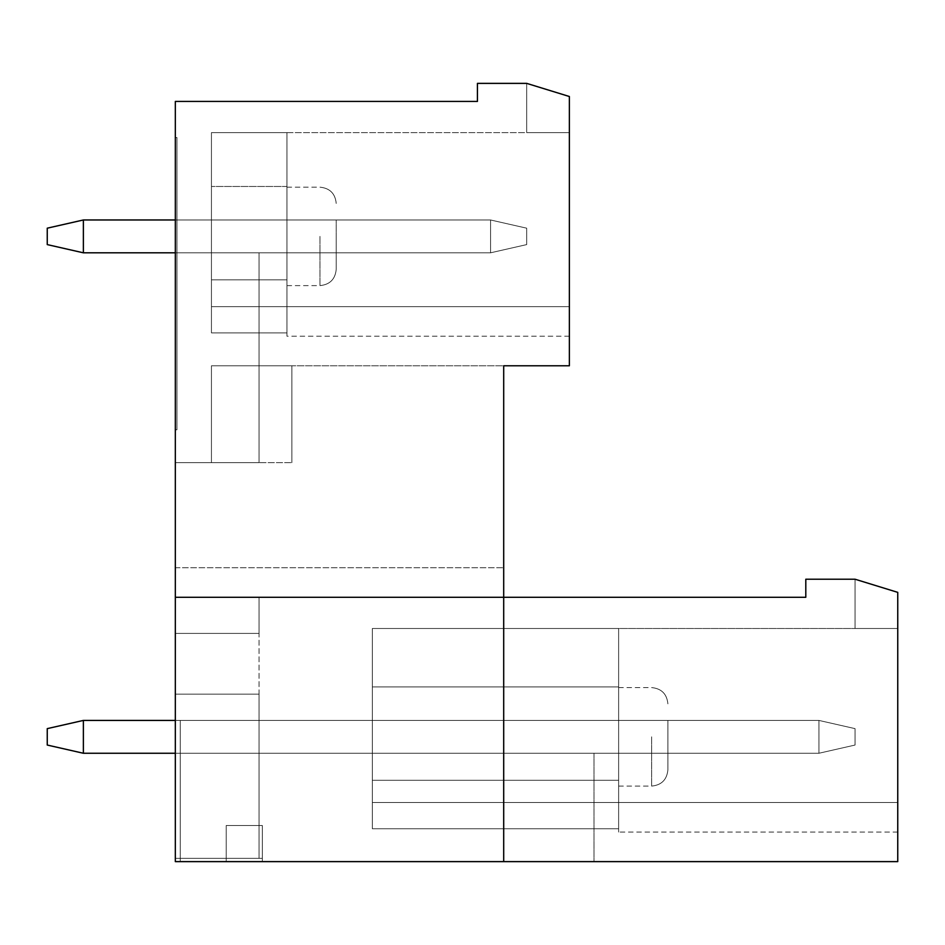 <?xml version="1.0" encoding="UTF-8"?>
<svg xmlns="http://www.w3.org/2000/svg" width="945" height="945" viewBox="0 0 945 945"><rect width="100%" height="100%" fill="white"/><g stroke="black" fill="none" stroke-linecap="round" stroke-linejoin="round"><path stroke-width="0.71" stroke-dasharray="4.72 3.54" d="M83.373 753.259L83.373 720.421L83.373 753.259L818.937 753.259L855.06 745.05L855.06 728.63L855.06 745.05L818.937 753.259L818.937 720.421L818.937 753.259L83.373 753.259L83.373 720.421L818.937 720.421L855.06 728.63L855.06 745.05L855.06 728.63L855.06 745.05L818.937 753.259L855.06 745.05L855.06 728.63L855.06 745.05L818.937 753.259L818.937 720.421L83.373 720.421L47.25 728.63L47.25 745.05L47.25 728.63L47.25 745.05L47.25 728.63L47.25 745.05L47.25 728.63L47.25 745.05L47.25 728.63L47.25 745.05L83.373 753.259L47.25 745.05L83.373 753.259L818.937 753.259L83.373 753.259L83.373 720.421L47.25 728.63L83.373 720.421L83.373 753.259L47.25 745.05L83.373 753.259L818.937 753.259L855.06 745.05L855.06 728.63L855.06 745.05L818.937 753.259L818.937 720.421L855.06 728.63L818.937 720.421L818.937 753.259L83.373 753.259L83.373 720.421L818.937 720.421L83.373 720.421L47.25 728.63L83.373 720.421L83.373 753.259L47.25 745.05L83.373 753.259L818.937 753.259L855.06 745.05L855.06 728.63L818.937 720.421L818.937 753.259L818.937 720.421L855.06 728.63L818.937 720.421L83.373 720.421L818.937 720.421L818.937 753.259L83.373 753.259L83.373 720.421L47.25 728.63L83.373 720.421L83.373 753.259L47.25 745.05L83.373 753.259L818.937 753.259L855.06 745.05L818.937 753.259L818.937 720.421L855.06 728.63L818.937 720.421L83.373 720.421L818.937 720.421L818.937 753.259L175.321 753.259M83.373 720.421L47.25 728.63L83.373 720.421L818.937 720.421L855.06 728.63L818.937 720.421L175.321 720.421L175.321 861.627L175.321 101.434L477.426 101.434L477.426 83.373L526.684 83.373L569.374 96.508L526.684 83.373L569.374 96.508L526.684 83.373L569.374 96.508L526.684 83.373L569.374 96.508L526.684 83.373L569.374 96.508L526.684 83.373L569.374 96.508L569.374 132.631L526.684 132.631L526.684 83.373L526.684 132.631L569.374 132.631L569.374 96.508L569.374 365.774L503.697 365.774L503.697 597.287L805.801 597.287L805.801 579.226L855.06 579.226L897.75 592.361L855.06 579.226L897.75 592.361L855.06 579.226L897.75 592.361L855.06 579.226L897.75 592.361L855.06 579.226L897.75 592.361L855.06 579.226L897.75 592.361L897.75 861.627L503.697 861.627L503.697 365.774L211.444 365.774L211.444 462.648L211.444 365.774L503.697 365.774L503.697 597.287L175.321 597.287L175.321 429.81L175.321 633.41L259.06 633.41L175.321 633.41L175.321 597.287L503.697 597.287L503.697 861.627L503.697 597.287L175.321 597.287L503.697 597.287L175.321 597.287L259.06 597.287L175.321 597.287L259.06 597.287L175.321 597.287L259.06 597.287L175.321 597.287L259.06 597.287L175.321 597.287L259.06 597.287L175.321 597.287L175.321 633.41L259.06 633.41L175.321 633.41L259.06 633.41L259.06 597.287L259.06 633.41L259.06 597.287L259.06 633.41L259.06 597.287L259.06 633.41L259.06 597.287L259.06 633.41L175.321 633.41L259.06 633.41L175.321 633.41L259.06 633.41L175.321 633.41L175.321 597.287L175.321 861.627L503.697 861.627M83.373 252.811L83.373 219.972L83.373 252.811L490.561 252.811L526.684 244.601L526.684 228.182L526.684 244.601L490.561 252.811L490.561 219.972L490.561 252.811L83.373 252.811L83.373 219.972L490.561 219.972L526.684 228.182L526.684 244.601L526.684 228.182L526.684 244.601L490.561 252.811L526.684 244.601L526.684 228.182L526.684 244.601L490.561 252.811L490.561 219.972L83.373 219.972L47.25 228.182L47.25 244.601L47.25 228.182L47.25 244.601L47.25 228.182L47.25 244.601L47.25 228.182L47.25 244.601L47.25 228.182L47.25 244.601L83.373 252.811L47.25 244.601L83.373 252.811L490.561 252.811L83.373 252.811L83.373 219.972L47.25 228.182L83.373 219.972L83.373 252.811L47.25 244.601L83.373 252.811L490.561 252.811L526.684 244.601L526.684 228.182L526.684 244.601L490.561 252.811L490.561 219.972L526.684 228.182L490.561 219.972L490.561 252.811L83.373 252.811L83.373 219.972L490.561 219.972L83.373 219.972L47.25 228.182L83.373 219.972L83.373 252.811L47.25 244.601L83.373 252.811L490.561 252.811L526.684 244.601L526.684 228.182L490.561 219.972L490.561 252.811L490.561 219.972L526.684 228.182L490.561 219.972L83.373 219.972L490.561 219.972L490.561 252.811L83.373 252.811L83.373 219.972L47.25 228.182L83.373 219.972L83.373 252.811L47.25 244.601L83.373 252.811L490.561 252.811L526.684 244.601L490.561 252.811L490.561 219.972L526.684 228.182L490.561 219.972L83.373 219.972L490.561 219.972L490.561 252.811L175.321 252.811M83.373 219.972L47.25 228.182L83.373 219.972L490.561 219.972L526.684 228.182L490.561 219.972L175.321 219.972M175.321 720.421L175.321 861.627L175.321 720.421L175.321 861.627L175.321 720.421L175.321 861.627L175.321 720.421L175.321 861.627L175.321 858.343L175.321 861.627L175.321 858.343L262.332 858.343L175.321 858.343L259.06 858.343L175.321 858.343L259.06 858.343L175.321 858.343L175.321 694.15L175.321 858.343L262.332 858.343L175.321 858.343L175.321 694.15L259.06 694.15L175.321 694.15L175.321 858.343L262.332 858.343L175.321 858.343L259.06 858.343L259.06 597.287L259.06 694.15L175.321 694.15L259.06 694.15L259.06 858.343L259.06 694.15L259.06 858.343L259.06 694.15L259.06 858.343L259.06 694.15L259.06 858.343L259.06 694.15L259.06 858.343L175.321 858.343L175.321 694.15L259.06 694.15L175.321 694.15L259.06 694.15L175.321 694.15L259.06 694.15L175.321 694.15L175.321 858.343L175.321 694.15L175.321 858.343L262.332 858.343L175.321 858.343L262.332 858.343L175.321 858.343L175.321 861.627L175.321 720.421L180.247 720.421L175.321 720.421L180.247 720.421L175.321 720.421L180.247 720.421L175.321 720.421L180.247 720.421L175.321 720.421L180.247 720.421L175.321 720.421L175.321 861.627L175.321 597.287M175.321 429.81L175.321 137.557L175.321 462.648L175.321 429.81L175.321 462.648L175.321 429.81L176.963 429.81L175.321 429.81L176.963 429.81L176.963 137.557L176.963 429.81L176.963 219.972L336.219 219.972L336.219 252.811L336.219 219.972L336.219 252.811L336.219 219.972L336.219 252.811L336.219 219.972L336.219 252.811L336.219 219.972L336.219 252.811L336.219 219.972L176.963 219.972L176.963 429.81L176.963 219.972L176.963 429.81L176.963 219.972L176.963 429.81L176.963 219.972L176.963 429.81L176.963 219.972L176.963 429.81L175.321 429.81L176.963 429.81L175.321 429.81L175.321 462.648L211.444 462.648L211.444 365.774L211.444 462.648L211.444 365.774L211.444 462.648L211.444 365.774L211.444 462.648L211.444 365.774L211.444 462.648L211.444 365.774L211.444 462.648L291.887 462.648L175.321 462.648L259.06 462.648L175.321 462.648L259.06 462.648L175.321 462.648L259.06 462.648L175.321 462.648L259.06 462.648L175.321 462.648L259.06 462.648L175.321 462.648L175.321 429.81L176.963 429.81L175.321 429.81L175.321 462.648L175.321 429.81L176.963 429.81L175.321 429.81M336.219 236.392L336.219 269.36L336.219 236.392M262.332 858.343L262.332 825.505L226.221 825.505L226.221 861.627L226.221 825.505L226.221 861.627L226.221 825.505L226.221 861.627L226.221 825.505L226.221 861.627L226.221 825.505L226.221 861.627L226.221 825.505L262.332 825.505L262.332 861.627L262.332 825.505L226.221 825.505L262.332 825.505L262.332 861.627L262.332 825.505L226.221 825.505L262.332 825.505L262.332 861.627L262.332 825.505L226.221 825.505L262.332 825.505L262.332 858.343M569.374 132.631L569.374 336.219L569.374 96.508L569.374 132.631L526.684 132.631L526.684 83.373L526.684 132.631L569.374 132.631L526.684 132.631L569.374 132.631L526.684 132.631L569.374 132.631L526.684 132.631L569.374 132.631L569.374 96.508L569.374 132.631L569.374 96.508L569.374 132.631L569.374 96.508L569.374 132.631L211.444 132.631L569.374 132.631M286.961 132.631L211.444 132.631L211.444 306.664L569.374 306.664L211.444 306.664L211.444 332.888L211.444 186.484L211.444 332.888L211.444 306.664L569.374 306.664L211.444 306.664L211.444 332.888L211.444 132.631L211.444 332.888L211.444 132.631L211.444 332.888L211.444 132.631L211.444 332.888L211.444 306.664L569.374 306.664L211.444 306.664L211.444 132.631L286.961 132.631L211.444 132.631L286.961 132.631L211.444 132.631L286.961 132.631L211.444 132.631L286.961 132.631L211.444 132.631L286.961 132.631L286.961 186.484L211.444 186.484L286.961 186.484L286.961 132.631L286.961 336.219L286.961 279.838L211.444 279.838L286.961 279.838L286.961 332.888L211.444 332.888L286.961 332.888L211.444 332.888L286.961 332.888L286.961 336.219L286.961 186.484L211.444 186.484L286.961 186.484L286.961 132.631L286.961 186.484L211.444 186.484L286.961 186.484L286.961 132.631L286.961 279.838L286.961 186.484L211.444 186.484L286.961 186.484L286.961 132.631L286.961 336.219L286.961 132.631M286.961 236.392L286.961 285.614L286.961 236.392M286.961 332.888L286.961 279.838L286.961 332.888L211.444 332.888L286.961 332.888L211.444 332.888L286.961 332.888L286.961 336.219L286.961 279.838L211.444 279.838L286.961 279.838L286.961 186.484L286.961 332.888L211.444 332.888L286.961 332.888M259.06 252.811L259.06 462.648L259.06 252.811L336.219 252.811L259.06 252.811L259.06 462.648L259.06 252.811L259.06 462.648L259.06 252.811L336.219 252.811L259.06 252.811L336.219 252.811L259.06 252.811L259.06 462.648L259.06 252.811L336.219 252.811L259.06 252.811L259.06 462.648L259.06 252.811L336.219 252.811L259.06 252.811M175.321 567.732L503.697 567.732L175.321 567.732M291.887 365.774L211.444 365.774L291.887 365.774L211.444 365.774L291.887 365.774L211.444 365.774L291.887 365.774L211.444 365.774L291.887 365.774L211.444 365.774L291.887 365.774L291.887 462.648L291.887 365.774M176.963 219.972L336.219 219.972L176.963 219.972M526.684 132.631L526.684 83.373L526.684 132.631M180.247 720.421L180.247 861.627L180.247 720.421L667.891 720.421L667.891 753.259L667.891 720.421L667.891 753.259L667.891 720.421L667.891 753.259L667.891 720.421L667.891 753.259L667.891 720.421L667.891 753.259L667.891 720.421L180.247 720.421L180.247 861.627L180.247 720.421L180.247 861.627L180.247 720.421L667.891 720.421L180.247 720.421L180.247 861.627L180.247 720.421L180.247 861.627L180.247 720.421L180.247 861.627L180.247 720.421L667.891 720.421L180.247 720.421L180.247 861.627L180.247 720.421L180.247 861.627L180.247 720.421L667.891 720.421L180.247 720.421L180.247 861.627L180.247 720.421L180.247 861.627L180.247 720.421L667.891 720.421L180.247 720.421M286.961 279.838L211.444 279.838L286.961 279.838M286.961 186.484L211.444 186.484L286.961 186.484M897.75 628.484L855.06 628.484L855.06 579.226L855.06 628.484L897.75 628.484L897.75 592.361L897.75 628.484L855.06 628.484L855.06 579.226L855.06 628.484L897.75 628.484L897.75 592.361L897.75 628.484L855.06 628.484L855.06 579.226L855.06 628.484L897.75 628.484L897.75 592.361L897.75 628.484L855.06 628.484L855.06 579.226L855.06 628.484L897.75 628.484L897.75 592.361L897.75 628.484L855.06 628.484L855.06 579.226L855.06 628.484L897.75 628.484L897.75 592.361L897.75 802.518L897.75 628.484L372.342 628.484L372.342 828.741L372.342 628.484L372.342 828.741L372.342 628.484L372.342 828.741L372.342 628.484L372.342 828.741L372.342 628.484L372.342 828.741L372.342 628.484L897.75 628.484M594.003 753.259L594.003 861.627L594.003 753.259L667.891 753.259L594.003 753.259L594.003 861.627L594.003 753.259L667.891 753.259L594.003 753.259L594.003 861.627L594.003 753.259L667.891 753.259L594.003 753.259L594.003 861.627L594.003 753.259L667.891 753.259L594.003 753.259L594.003 861.627L594.003 753.259L667.891 753.259L594.003 753.259M667.891 736.84L667.891 769.844L667.891 736.84M618.632 736.84L618.632 786.098L618.632 736.84M618.632 828.741L618.632 628.484L618.632 828.741L372.342 828.741L372.342 802.518L897.75 802.518L897.75 832.072L897.75 802.518L897.75 832.072L897.75 802.518L897.75 832.072L897.75 802.518L897.75 832.072L897.75 802.518L897.75 832.072L897.75 802.518L372.342 802.518L372.342 628.484L372.342 828.741L372.342 802.518L897.75 802.518L372.342 802.518L372.342 828.741L372.342 802.518L372.342 828.741L372.342 802.518L372.342 828.741L372.342 802.518L897.75 802.518L372.342 802.518L372.342 828.741L618.632 828.741L618.632 780.286L372.342 780.286L618.632 780.286L618.632 686.932L372.342 686.932L618.632 686.932L618.632 628.484L372.342 628.484L618.632 628.484L618.632 828.741L372.342 828.741L618.632 828.741L618.632 832.072L618.632 780.286L372.342 780.286L618.632 780.286L618.632 686.932L372.342 686.932L618.632 686.932L618.632 628.484L372.342 628.484L618.632 628.484L618.632 828.741L372.342 828.741L618.632 828.741L618.632 832.072L618.632 780.286L372.342 780.286L618.632 780.286L618.632 686.932L372.342 686.932L618.632 686.932L618.632 628.484L372.342 628.484L618.632 628.484L618.632 828.741L372.342 828.741L618.632 828.741L618.632 832.072L618.632 780.286L372.342 780.286L618.632 780.286L618.632 686.932L372.342 686.932L618.632 686.932L618.632 628.484L372.342 628.484L618.632 628.484L618.632 828.741L372.342 828.741L618.632 828.741M176.963 137.557L175.321 137.557L176.963 137.557M262.332 825.505L226.221 825.505L262.332 825.505L262.332 861.627L262.332 825.505M618.632 780.286L372.342 780.286L618.632 780.286M618.632 686.932L372.342 686.932L618.632 686.932M618.632 628.484L372.342 628.484L618.632 628.484M319.965 236.392L319.965 285.614L319.965 236.392M651.625 736.84L651.625 786.098L651.625 736.84M286.961 285.614L319.965 285.614C329.84 284.646 335.262 279.224 336.219 269.36C335.262 279.224 329.84 284.646 319.965 285.614C329.84 284.646 335.262 279.224 336.219 269.36C335.262 279.224 329.84 284.646 319.965 285.614C329.84 284.646 335.262 279.224 336.219 269.36M286.961 187.181L319.965 187.181C329.84 188.149 335.262 193.56 336.219 203.435C335.262 193.56 329.84 188.149 319.965 187.181C329.84 188.149 335.262 193.56 336.219 203.435C335.262 193.56 329.84 188.149 319.965 187.181C329.84 188.149 335.262 193.56 336.219 203.435M569.374 336.219L286.961 336.219M618.632 786.098L651.625 786.098C661.5 785.141 666.922 779.72 667.891 769.844C666.922 779.72 661.5 785.141 651.625 786.098C661.5 785.141 666.922 779.72 667.891 769.844C666.922 779.72 661.5 785.141 651.625 786.098C661.5 785.141 666.922 779.72 667.891 769.844M618.632 687.582L651.625 687.582C661.5 688.551 666.922 693.973 667.891 703.848C666.922 693.973 661.5 688.551 651.625 687.582C661.5 688.551 666.922 693.973 667.891 703.848C666.922 693.973 661.5 688.551 651.625 687.582C661.5 688.551 666.922 693.973 667.891 703.848M897.75 832.072L618.632 832.072"/><path stroke-width="1.42" d="M83.373 720.421L47.25 728.63L47.25 745.05L83.373 753.259L83.373 720.421L175.321 720.421M175.321 753.259L83.373 753.259M83.373 219.972L47.25 228.182L47.25 244.601L83.373 252.811L83.373 219.972L175.321 219.972M175.321 252.811L83.373 252.811M175.321 597.287L503.697 597.287L503.697 365.774L569.374 365.774L569.374 96.508L526.684 83.373L477.426 83.373L477.426 101.434L175.321 101.434L175.321 861.627L897.75 861.627L897.75 592.361L855.06 579.226L805.801 579.226L805.801 597.287L503.697 597.287L503.697 861.627"/></g></svg>
